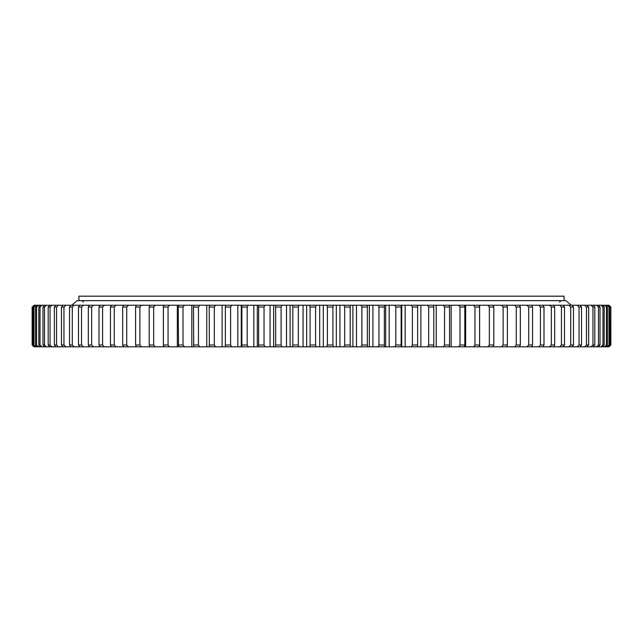 <?xml version="1.0" encoding="UTF-8"?>
<svg xmlns="http://www.w3.org/2000/svg" width="643" height="643" viewBox="0 0 643 643"><rect width="100%" height="100%" fill="white"/><g stroke="black" fill="none" stroke-linecap="round" stroke-linejoin="round"><path stroke-width="0.96" d="M323.3 346.818L323.3 305.224L319.7 305.224L319.7 346.818L609.042 346.818L610.85 345.01L610.85 307.032L608.889 305.224L610.673 307.032L610.424 345.01L610.673 307.032M319.7 346.818L306.671 346.818L306.671 305.224L316.26 305.224L315.6 307.032L310.087 307.032L310.087 345.01L315.6 345.01L315.6 307.032M298.312 345.01L298.312 307.032L292.814 307.032L292.814 345.01L298.312 345.01L299.075 346.818L306.671 346.818M299.075 346.818L290.089 346.818L290.089 305.224L299.075 305.224L298.312 307.032M281.104 345.01L281.104 307.032L275.646 307.032L275.646 345.01L281.104 345.01L281.972 346.818L290.089 346.818M281.972 346.818L273.629 346.818L273.629 305.224L281.972 305.224L281.104 307.032M264.04 345.01L264.04 307.032L258.639 307.032L258.639 345.01L264.04 345.01L265.004 346.818L273.629 346.818M265.004 346.818L257.329 346.818L257.329 305.224L265.004 305.224L264.04 307.032M247.185 345.01L247.185 307.032L241.864 307.032L241.864 345.01L247.185 345.01L248.246 346.818L257.329 346.818M248.246 346.818L241.27 346.818L241.27 305.224L248.246 305.224L247.185 307.032M230.596 345.01L230.596 307.032L225.371 307.032L225.371 345.01L230.596 345.01L231.745 346.818L241.27 346.818M231.745 346.818L33.958 346.818L32.15 345.01L32.15 307.032L34.417 305.224L32.327 307.032L32.576 345.01L32.576 307.032M608.969 345.01L609.548 345.01L609.548 307.032L608.969 307.032L608.969 345.01L607.096 346.818M606.478 345.01L607.386 345.01L607.386 307.032L606.478 307.032L606.478 345.01L604.589 346.818M602.973 345.01L604.203 345.01L604.203 307.032L602.973 307.032L602.973 345.01L601.068 346.818M598.456 345.01L600.007 345.01L600.007 307.032L598.456 307.032L598.456 345.01L596.543 346.818M592.95 345.01L594.815 345.01L594.815 307.032L592.95 307.032L592.95 345.01L591.038 346.818M586.472 345.01L588.642 345.01L588.642 307.032L586.472 307.032L586.472 345.01L584.567 346.818M579.046 345.01L581.513 345.01L581.513 307.032L579.046 307.032L579.046 345.01L577.157 346.818M570.695 345.01L573.46 345.01L573.46 307.032L570.695 307.032L570.695 345.01L568.822 346.818M544.002 345.01L540.433 345.01L540.433 307.032L544.002 307.032L544.002 345.01L543.005 346.818M554.668 345.01L551.356 345.01L551.356 307.032L554.668 307.032L554.668 345.01L553.575 346.818M561.452 345.01L564.498 345.01L564.498 307.032L561.452 307.032L561.452 345.01L559.611 346.818M507.399 345.01L503.131 345.01L503.131 307.032L507.399 307.032L507.399 345.01L506.708 346.818M528.723 345.01L532.541 345.01L532.541 307.032L528.723 307.032L528.723 345.01L527.003 346.818M516.281 345.01L520.324 345.01L520.324 307.032L516.281 307.032L516.281 345.01L514.601 346.818M489.339 345.01L493.8 345.01L493.8 307.032L489.339 307.032L489.339 345.01L487.788 346.818M474.944 345.01L479.59 345.01L479.59 307.032L474.944 307.032L474.944 345.01L473.457 346.818M459.994 345.01L464.817 345.01L464.817 307.032L459.994 307.032L459.994 345.01L458.588 346.818M444.554 345.01L449.529 345.01L449.529 307.032L444.554 307.032L444.554 345.01L443.228 346.818M428.672 345.01L433.784 345.01L433.784 307.032L428.672 307.032L428.672 345.01L427.426 346.818M412.404 345.01L417.628 345.01L417.628 307.032L412.404 307.032L412.404 345.01L411.255 346.818M395.815 345.01L401.136 345.01L401.136 307.032L395.815 307.032L395.815 345.01L394.754 346.818M378.96 345.01L384.361 345.01L384.361 307.032L378.96 307.032L378.96 345.01L377.996 346.818M361.896 345.01L367.354 345.01L367.354 307.032L361.896 307.032L361.896 345.01L361.028 346.818M209.216 345.01L214.328 345.01L214.328 307.032L209.216 307.032L209.353 346.818M193.471 345.01L198.446 345.01L198.446 307.032L193.471 307.032L193.72 346.818M178.183 345.01L183.006 345.01L183.006 307.032L178.183 307.032L178.545 346.818M163.41 345.01L168.056 345.01L168.056 307.032L163.41 307.032L163.41 345.01L163.877 346.818M126.719 345.01L122.676 345.01L122.676 307.032L126.719 307.032L126.719 345.01L128.399 346.818M149.192 345.01L153.661 345.01L153.661 307.032L149.192 307.032L149.192 345.01L149.779 346.818M135.601 345.01L139.869 345.01L139.869 307.032L135.601 307.032L135.601 345.01L136.292 346.818M102.567 345.01L98.998 345.01L98.998 307.032L102.567 307.032L102.567 345.01L104.343 346.818M110.459 345.01L114.277 345.01L114.277 307.032L110.459 307.032L110.459 345.01L111.352 346.818M88.332 345.01L91.644 345.01L91.644 307.032L88.332 307.032L88.332 345.01L89.425 346.818M78.502 345.01L81.54 345.01L81.54 307.032L78.502 307.032L78.502 345.01L79.684 346.818M69.54 345.01L72.305 345.01L72.305 307.032L69.54 307.032L69.54 345.01L70.818 346.818M61.487 345.01L63.954 345.01L63.954 307.032L61.487 307.032L61.487 345.01L62.837 346.818M54.358 345.01L56.528 345.01L56.528 307.032L54.358 307.032L54.358 345.01L55.788 346.818M48.185 345.01L50.05 345.01L50.05 307.032L48.185 307.032L48.185 345.01L49.696 346.818M42.993 345.01L44.544 345.01L44.544 307.032L42.993 307.032L42.993 345.01L44.568 346.818M38.797 345.01L40.027 345.01L40.027 307.032L38.797 307.032L38.797 345.01L40.437 346.818M35.614 345.01L36.522 345.01L36.522 307.032L35.614 307.032L35.614 345.01L37.31 346.818M33.452 345.01L34.031 345.01L34.031 307.032L33.452 307.032L33.452 345.01L35.196 346.818M163.378 346.818L163.378 305.224L34.417 305.224M163.378 305.224L169.543 305.224L168.056 307.032M177.339 346.818L177.339 305.224L169.543 305.224M177.339 305.224L184.412 305.224L183.006 307.032M191.823 346.818L191.823 305.224L184.412 305.224M191.823 305.224L199.772 305.224L198.446 307.032M206.765 346.818L206.765 305.224L199.772 305.224M206.765 305.224L215.574 305.224L214.328 307.032M222.116 346.818L222.116 305.224L215.574 305.224M222.116 305.224L231.745 305.224L230.596 307.032M237.822 346.818L237.822 305.224L231.745 305.224M237.822 305.224L241.27 305.224M253.832 346.818L253.832 305.224L248.246 305.224M253.832 305.224L257.329 305.224M270.076 346.818L270.076 305.224L265.004 305.224M270.076 305.224L273.629 305.224M286.513 346.818L286.513 305.224L281.972 305.224M286.513 305.224L290.089 305.224M303.07 346.818L303.07 305.224L299.075 305.224M303.07 305.224L306.671 305.224M319.7 305.224L316.26 305.224M323.3 305.224L333.46 305.224L332.913 307.032L327.4 307.032L327.4 345.01L332.913 345.01L332.913 307.032M336.329 346.818L336.329 305.224L333.46 305.224M336.329 305.224L350.62 305.224L350.186 307.032L344.688 307.032L344.688 345.01L350.186 345.01L350.186 307.032M352.911 346.818L352.911 305.224L350.62 305.224M352.911 305.224L367.675 305.224L367.354 307.032M369.371 346.818L369.371 305.224L367.675 305.224M369.371 305.224L384.57 305.224L384.361 307.032M385.671 346.818L385.671 305.224L384.57 305.224M385.671 305.224L401.232 305.224L401.136 307.032M401.73 346.818L401.73 305.224L401.232 305.224M401.73 305.224L608.889 305.224M608.583 305.224L610.424 307.032M607.804 305.224L609.548 307.032M607.096 305.224L608.969 307.032M605.69 305.224L607.386 307.032M604.589 305.224L606.478 307.032M602.563 305.224L604.203 307.032M601.068 305.224L602.973 307.032M598.432 305.224L600.007 307.032M596.543 305.224L598.456 307.032M593.304 305.224L594.815 307.032M591.038 305.224L592.95 307.032M587.212 305.224L588.642 307.032M584.567 305.224L586.472 307.032M580.163 305.224L581.513 307.032M577.157 305.224L579.046 307.032M572.182 305.224L573.46 307.032M568.822 305.224L570.695 307.032M538.657 305.224L540.433 307.032M543.005 305.224L544.002 307.032M549.54 305.224L551.356 307.032M553.575 305.224L554.668 307.032M563.316 305.224L564.498 307.032M559.611 305.224L561.452 307.032M501.516 305.224L503.131 307.032M506.708 305.224L507.399 307.032M531.648 305.224L532.541 307.032M527.003 305.224L528.723 307.032M519.528 305.224L520.324 307.032M514.601 305.224L516.281 307.032M493.221 305.224L493.8 307.032M487.788 305.224L489.339 307.032M479.123 305.224L479.59 307.032M473.457 305.224L474.944 307.032M464.455 305.224L464.817 307.032M458.588 305.224L459.994 307.032M449.28 305.224L449.529 307.032M443.228 305.224L444.554 307.032M433.647 305.224L433.784 307.032M427.426 305.224L428.672 307.032M417.612 305.224L417.628 307.032M411.255 305.224L412.404 307.032M394.754 305.224L395.815 307.032M377.996 305.224L378.96 307.032M361.028 305.224L361.896 307.032M309.54 305.224L310.087 307.032M292.38 305.224L292.814 307.032M275.325 305.224L275.646 307.032M258.43 305.224L258.639 307.032M241.768 305.224L241.864 307.032M225.388 305.224L225.371 307.032M209.353 305.224L209.216 307.032M193.72 305.224L193.471 307.032M178.545 305.224L178.183 307.032M163.877 305.224L163.41 307.032M123.472 305.224L122.676 307.032M128.399 305.224L126.719 307.032M155.212 305.224L153.661 307.032M149.779 305.224L149.192 307.032M141.484 305.224L139.869 307.032M136.292 305.224L135.601 307.032M99.995 305.224L98.998 307.032M104.343 305.224L102.567 307.032M115.997 305.224L114.277 307.032M111.352 305.224L110.459 307.032M93.46 305.224L91.644 307.032M89.425 305.224L88.332 307.032M83.389 305.224L81.54 307.032M79.684 305.224L78.502 307.032M74.178 305.224L72.305 307.032M70.818 305.224L69.54 307.032M65.843 305.224L63.954 307.032M62.837 305.224L61.487 307.032M58.433 305.224L56.528 307.032M55.788 305.224L54.358 307.032M51.962 305.224L50.05 307.032M49.696 305.224L48.185 307.032M46.457 305.224L44.544 307.032M44.568 305.224L42.993 307.032M41.932 305.224L40.027 307.032M40.437 305.224L38.797 307.032M38.411 305.224L36.522 307.032M37.31 305.224L35.614 307.032M35.904 305.224L34.031 307.032M35.196 305.224L33.452 307.032M34.111 305.224L32.327 307.032M610.673 345.01L608.889 346.818M610.424 345.01L608.583 346.818M609.548 345.01L607.804 346.818M607.386 345.01L605.69 346.818M604.203 345.01L602.563 346.818M600.007 345.01L598.432 346.818M594.815 345.01L593.304 346.818M588.642 345.01L587.212 346.818M581.513 345.01L580.163 346.818M573.46 345.01L572.182 346.818M540.433 345.01L538.657 346.818M551.356 345.01L549.54 346.818M564.498 345.01L563.316 346.818M503.131 345.01L501.516 346.818M532.541 345.01L531.648 346.818M520.324 345.01L519.528 346.818M493.8 345.01L493.221 346.818M479.59 345.01L479.123 346.818M464.817 345.01L464.455 346.818M449.529 345.01L449.28 346.818M433.784 345.01L433.647 346.818M417.628 345.01L417.612 346.818M401.136 345.01L401.232 346.818M384.361 345.01L384.57 346.818M367.354 345.01L367.675 346.818M310.087 345.01L309.54 346.818M315.6 345.01L316.26 346.818M292.814 345.01L292.38 346.818M275.646 345.01L275.325 346.818M258.639 345.01L258.43 346.818M241.864 345.01L241.768 346.818M225.371 345.01L225.388 346.818M214.328 345.01L215.574 346.818M198.446 345.01L199.772 346.818M183.006 345.01L184.412 346.818M168.056 345.01L169.543 346.818M122.676 345.01L123.472 346.818M153.661 345.01L155.212 346.818M139.869 345.01L141.484 346.818M98.998 345.01L99.995 346.818M114.277 345.01L115.997 346.818M91.644 345.01L93.46 346.818M81.54 345.01L83.389 346.818M72.305 345.01L74.178 346.818M63.954 345.01L65.843 346.818M56.528 345.01L58.433 346.818M50.05 345.01L51.962 346.818M44.544 345.01L46.457 346.818M40.027 345.01L41.932 346.818M36.522 345.01L38.411 346.818M34.031 345.01L35.904 346.818M32.576 345.01L34.417 346.818M32.327 345.01L34.111 346.818M343.925 305.224L344.688 307.032M350.186 345.01L350.62 346.818M344.688 345.01L343.925 346.818M326.74 305.224L327.4 307.032M332.913 345.01L333.46 346.818M327.4 345.01L326.74 346.818M339.93 346.818L339.93 305.224M356.487 346.818L356.487 305.224M372.924 346.818L372.924 305.224M389.168 346.818L389.168 305.224M405.178 346.818L405.178 305.224M420.884 346.818L420.884 305.224M436.235 346.818L436.235 305.224M451.177 346.818L451.177 305.224M465.653 346.818L465.653 305.224M479.614 346.818L479.614 305.224M78.936 300.659L78.936 296.182L564.064 296.182L564.064 300.659M71.703 305.224L77.128 300.659L565.872 300.659L571.297 305.224M559.539 302.057L560.937 300.659M83.461 302.057L82.063 300.659"/></g></svg>
